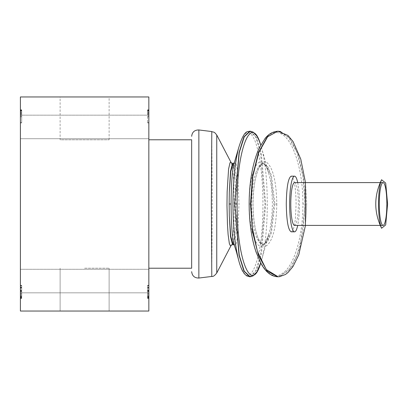 <?xml version="1.0" encoding="UTF-8"?>
<svg xmlns="http://www.w3.org/2000/svg" width="408" height="408" viewBox="0 0 408 408"><rect width="100%" height="100%" fill="white"/><g stroke="black" fill="none" stroke-linecap="round" stroke-linejoin="round"><path stroke-width="0.31" stroke-dasharray="2.04 1.53" d="M294.566 182.595A21.405 3.784 -90 0 1 298.35 204A21.405 3.784 -90 0 1 294.566 225.405M297.707 182.595A27.831 4.916 -90 0 1 297.707 225.405M291.195 231.831C292.98 231.535 294.372 227.174 295.366 218.734L296.111 204C295.82 187.083 294.178 177.811 291.195 176.169M305.413 182.595L306.648 204L305.413 225.405M280.765 131.56L290.384 138.97L298.345 155.101L303.577 177.791L305.373 204L300.064 247.177L291.893 266.806L279.883 276.629M277.843 131.238L288.278 136.899L297.111 152.699L303.011 176.317L305.072 204L302.986 231.851L297.075 255.439L288.232 271.198L277.772 276.762M302.894 204C303.19 169.381 292.541 137.144 279.562 133.192C264.894 127.021 250.201 158.447 249.257 197.605C247.019 244.234 265.22 286.345 282.382 273.396C294.153 266.261 303.078 236.145 302.894 204L305.072 204M276.803 204C276.364 226.312 273.074 240.134 266.924 245.463C260.294 250.15 253.276 230.535 253.052 206.371C252.414 180.326 259.85 157.33 266.99 162.578C273.105 168.101 276.379 181.907 276.803 204L274.839 204L271.458 175.42L267.704 166.535L263.257 163.343L261.339 164.414L258.167 169.682C256.214 174.476 254.781 180.882 253.878 188.909C252.623 200.654 252.807 212.114 254.419 223.293C255.388 229.704 256.698 234.865 258.356 238.772L261.202 243.484L263.231 244.662L267.689 241.521L271.447 232.718L274.839 204M263.201 163.348L259.422 165.571L256.04 171.87L259.223 165.556L262.798 163.343C262.844 164.24 264.614 160.783 268.75 173.293M268.75 234.712L264.935 243.132C263.639 244.367 262.92 244.861 262.783 244.621L259.218 242.449L256.046 236.105C253.088 227.021 251.614 216.322 251.634 204C251.71 190.868 253.184 180.157 256.04 171.87M256.046 236.105L259.427 242.464L262.834 244.673M262.834 163.343L267.072 166.439L270.677 175.261L273.936 203.995L270.683 232.718L267.077 241.541L262.834 244.621M249.212 204C249.523 188.787 250.022 190.102 250.012 188.583L250.099 187.802C251.705 175.772 252.282 175.97 252.424 174.803L254.388 168.83C258.335 161.247 254.556 167.867 257.474 163.572L258.575 162.573L260.85 161.823C264.063 163.373 265.465 164.363 265.057 164.786L267.225 168.881L268.765 173.318L270.698 181.907L271.906 191.515L272.422 203.964L271.856 217.082L269.938 230.03L267.342 238.828L265.307 242.842C262.813 245.616 261.513 246.697 261.4 246.08L258.743 245.519L257.581 244.555L254.633 239.674L251.991 231.28L250.109 220.259C249.456 214.149 249.232 209.987 249.212 204L251.629 204M261.355 147.227L261.375 147.298C269.249 173.446 269.219 234.61 261.375 260.727L261.339 260.855M250.925 131.299L256.601 137.787L261.37 153.765L265.674 204L261.508 253.536L256.882 269.601L251.328 276.583M249.773 131.238L255.576 136.751L260.498 152.526L264.96 204L260.508 255.459L255.576 271.182L249.773 276.767M238.491 259.519C247.024 296.167 262.395 265.399 262.869 210.227C263.563 178.781 259.238 146.844 252.97 136.695C247.697 128.591 242.862 132.524 238.476 148.486M234.279 162.955L234.075 163.572L235.89 162.828L237.507 170.661L239.011 203.944L237.517 237.247L235.901 245.086L234.059 244.387M233.228 244.637L234.773 241.495L236.074 232.754L237.237 204.005L236.069 175.261L234.773 166.423L233.228 163.338M232.54 163.379L233.835 166.484L234.926 175.364L235.926 204L234.931 232.688L233.835 241.511L232.54 244.657M231.214 162.756L232.698 169.397L233.6 179.03L234.32 204L234.09 218.326L233.299 232.667L232.178 241.842L231.173 245.325M216.755 135.104L216.755 272.988M211.788 131.549L212.216 204L211.788 276.451M191.658 204L191.658 139.781L191.658 204M148.844 204L148.844 96.966L20.4 96.966L20.4 311.034L148.844 311.034L148.844 204M148.844 269.29L148.844 292.837L148.844 269.29L148.844 292.837L148.844 269.29L20.4 269.29L20.4 292.837L20.4 269.29L148.844 269.29M148.844 115.163L148.844 138.71L148.844 115.163L148.844 138.71L148.844 115.163L20.4 115.163L20.4 138.71L20.4 115.163L148.844 115.163M148.844 287.191L148.844 298.325L148.844 285.819L148.844 288.043L148.844 287.191L147.558 287.191L147.558 298.325L148.844 298.325L147.558 298.325L147.558 285.345L148.844 285.345L148.844 298.447L148.844 285.345L147.558 285.345L147.558 298.447L147.558 285.345L148.844 285.345L147.558 285.345L147.558 287.191M148.844 111.257L148.844 122.91L148.844 110.089L148.844 111.257L147.558 111.257L147.558 110.089L147.558 112.424L147.558 111.257L148.844 111.257M148.844 285.625L147.558 285.625L148.844 285.625M147.558 290.231L148.844 290.231L147.558 290.231M147.558 290.863L148.844 290.863M147.558 291.531L148.844 291.531M147.558 293.408L148.844 293.408M147.558 294.683L148.844 294.683M147.558 296.56L148.844 296.56M147.558 297.83L148.844 297.83L147.558 297.83M147.558 298.447L148.844 298.447L147.558 298.447M147.558 297.187L148.844 297.187M147.558 295.943L148.844 295.943M147.558 295.81L148.844 295.81M147.558 297.009L148.844 297.009M147.558 297.595L148.844 297.595L147.558 297.595M147.558 298.182L148.844 298.182L147.558 298.182M147.558 296.417L148.844 296.417M147.558 294.632L148.844 294.632M147.558 293.449L148.844 293.449M147.558 291.664L148.844 291.664M147.558 291.113L148.844 291.113M147.558 290.516L148.844 290.516L147.558 290.516M147.558 113.011L148.844 113.011L147.558 113.011L147.558 112.424L147.558 122.91L147.558 113.011M147.558 111.083L147.558 112.363L147.558 109.808L147.558 111.083L148.844 111.083L147.558 111.083M147.558 112.363L148.844 112.363L147.558 112.363M147.558 110.446L148.844 110.446L147.558 110.446M147.558 109.808L148.844 109.808L147.558 109.808M147.558 113.659L148.844 113.659M147.558 114.908L148.844 114.908M147.558 116.764L148.844 116.764M147.558 122.645L148.844 122.645L147.558 122.645M147.558 122.91L148.844 122.91L147.558 122.91M147.558 116.591L148.844 116.591M147.558 114.776L148.844 114.776M147.558 113.577L148.844 113.577M147.558 112.424L148.844 112.424L147.558 112.424M147.558 110.68L148.844 110.68L147.558 110.68M147.558 110.089L148.844 110.089L147.558 110.089M147.558 285.819L148.844 285.819M147.558 287.441L148.844 287.441M147.558 288.043L148.844 288.043M147.558 287.808L148.844 287.808M20.4 115.163L20.4 138.71L20.4 115.163M20.4 269.29L20.4 292.837L20.4 269.29M60.119 96.966L109.12 96.966L60.119 96.966L60.119 139.781L109.12 139.781L60.119 139.781M84.619 311.034L109.12 311.034L84.619 311.034M84.619 268.219L109.12 268.219L84.619 268.219M20.4 290.516L20.4 298.447L20.4 290.516L21.685 290.516L21.685 298.447L21.685 285.345L20.4 285.345L20.4 298.325L20.4 285.345L21.685 285.345L20.4 285.345L21.685 285.345L21.685 290.516L20.4 290.516M21.685 113.659L21.685 122.91L21.685 110.089L21.685 111.257L20.4 111.257L20.4 122.91L20.4 110.089L20.4 111.257L21.685 111.257L21.685 113.011L20.4 113.011L21.685 113.011L21.685 109.808L21.685 112.363L20.4 112.363L21.685 112.363L21.685 113.659L20.4 113.659M21.685 287.191L21.685 298.325L20.4 298.325L21.685 298.325L21.685 285.345L21.685 287.191L20.4 287.191M21.685 285.819L20.4 285.819M21.685 287.441L20.4 287.441M21.685 288.043L20.4 288.043M21.685 287.808L20.4 287.808M21.685 111.083L20.4 111.083L21.685 111.083M21.685 110.446L20.4 110.446L21.685 110.446M21.685 109.808L20.4 109.808L21.685 109.808M21.685 114.908L20.4 114.908M21.685 116.764L20.4 116.764M21.685 122.645L20.4 122.645L21.685 122.645M21.685 122.91L20.4 122.91L21.685 122.91M21.685 116.591L20.4 116.591M21.685 114.776L20.4 114.776M21.685 113.577L20.4 113.577M21.685 112.424L20.4 112.424L21.685 112.424M21.685 110.68L20.4 110.68L21.685 110.68M21.685 110.089L20.4 110.089L21.685 110.089M20.4 285.625L21.685 285.625L20.4 285.625M21.685 290.231L20.4 290.231L21.685 290.231M21.685 290.863L20.4 290.863M21.685 291.531L20.4 291.531M21.685 293.408L20.4 293.408M21.685 294.683L20.4 294.683M21.685 296.56L20.4 296.56M21.685 297.83L20.4 297.83L21.685 297.83M21.685 298.447L20.4 298.447L21.685 298.447M21.685 297.187L20.4 297.187M21.685 295.943L20.4 295.943M21.685 295.81L20.4 295.81M21.685 297.009L20.4 297.009M21.685 297.595L20.4 297.595L21.685 297.595M21.685 298.182L20.4 298.182L21.685 298.182M21.685 296.417L20.4 296.417M21.685 294.632L20.4 294.632M21.685 293.449L20.4 293.449M21.685 291.664L20.4 291.664M21.685 291.113L20.4 291.113M305.373 204L306.704 204L305.47 182.595M234.32 204L235.926 204M198.859 129.958L198.859 278.042M305.47 225.405L306.704 204M263.201 163.328L262.834 163.328M261.385 147.298L268.796 173.431M261.38 260.727L268.796 234.575M234.085 244.458L234.274 245.029M20.4 138.71L148.844 138.71L20.4 138.71M20.4 292.837L148.844 292.837L20.4 292.837M109.12 139.781L109.12 96.966M60.119 268.219L60.119 311.034L60.119 268.219M109.12 268.219L109.12 311.034L109.12 268.219"/><path stroke-width="0.61" d="M378.522 204C378.634 215.75 379.649 223.839 381.572 228.266L385.693 224.93L387.6 203.99L385.693 183.059L381.572 179.734C379.649 184.146 378.634 192.234 378.522 204M379.282 204A21.405 3.784 -90 0 1 383.061 182.595A21.405 3.784 -90 0 1 386.845 204A21.405 3.784 -90 0 1 383.061 225.405A21.405 3.784 -90 0 1 379.282 204M383.061 225.405L294.566 225.405A21.405 3.784 -90 0 1 290.787 204A21.405 3.784 -90 0 1 294.566 182.595L383.061 182.595M297.707 225.405A27.831 4.916 -90 0 1 294.566 231.831A27.831 4.916 -90 0 1 289.649 204A27.831 4.916 -90 0 1 294.566 176.169A27.831 4.916 -90 0 1 297.707 182.595M294.566 176.169L291.195 176.169C288.211 177.801 286.574 187.073 286.278 204C286.569 220.906 288.211 230.183 291.195 231.831L294.566 231.831M305.413 225.405L305.413 182.595M278.118 276.782L266.271 269.566L257.428 251.45L252.363 228.011L250.844 204L252.878 176.149L258.784 152.536L267.643 136.756L277.751 131.218M278.174 131.218L280.765 131.56M279.883 276.629L278.154 276.782M277.751 276.762L267.311 271.244L258.468 255.474L252.547 231.826L250.466 204L252.562 176.164L258.458 152.546L267.317 136.808L277.843 131.238C270.662 131.723 266.766 136.415 265.144 138.378L259.248 147.971C254.648 158.059 251.578 170.661 250.028 185.778C247.529 211.426 250.66 236.895 256.219 252.46L260.972 263.4C265.695 272.085 271.295 276.542 277.772 276.762M250.165 276.711L253.016 275.941L256.989 271.764L260.727 262.941C251.374 295.994 236.548 258.825 237.114 204C236.523 149.374 251.379 111.884 260.717 145.054L259.075 140.423L256.821 135.93L252.98 131.993L250.181 131.249M251.328 276.583L249.773 276.782M250.155 276.782L244.259 271.192L239.261 255.403L234.677 204L239.266 152.572L244.27 136.787L250.17 131.218M249.773 131.218L250.925 131.299M238.451 259.366C240.526 267.959 243.336 273.488 246.881 275.956L249.721 276.767L243.933 271.101L239.042 255.311L234.677 204L239.057 152.572L243.959 136.808L249.762 131.238L247.88 131.58C244.887 131.784 241.745 137.44 238.461 148.558C234.891 163.052 233.055 181.529 232.953 204C233.039 226.312 234.87 244.769 238.451 259.366L238.491 259.519M238.476 259.524C236.344 251.609 236.783 252.766 234.059 244.387C232.208 237.706 231.214 224.242 231.076 204C231.214 183.641 232.208 170.177 234.059 163.608L238.461 148.558M216.76 272.993L231.188 245.295L232.54 244.657L230.515 236.625L229.306 215.618L229.148 204L229.306 192.377L230.79 171.431L233.223 163.338L232.524 163.328M229.306 215.618L230.785 236.441L233.203 244.637L234.376 245.137M229.316 192.03L230.525 171.284L232.524 163.379L231.209 162.756M231.188 245.295L230.642 245.835C230.163 246.039 228.898 242.219 229.27 242.939L228.113 234.61L227.434 223.859L226.976 205.479L227.139 191.831L228.577 169.106L229.979 162.848L230.566 162.2L231.198 162.726L216.796 135.084M211.788 276.451L198.859 278.042L198.859 129.958L211.788 131.549L211.349 204L211.788 276.451C213.037 276.808 214.695 275.655 216.755 272.988L216.755 135.099C214.062 131.279 213.624 132.386 211.772 131.636M191.658 268.219L191.658 139.781L191.658 268.219L148.844 268.219M148.844 139.781L191.658 139.781M148.844 311.034L148.844 96.966L20.4 96.966L20.4 311.034L148.844 311.034M237.114 204L234.712 204M229.148 204L231.076 204M381.572 228.266C373.835 212.089 373.835 195.911 381.572 179.734M305.47 182.595L300.783 159.145L293.015 141.484L288.017 135.487L278.185 131.289M278.154 276.752L279.444 276.685L285.391 274.528L287.89 272.626L292.975 266.572L298.778 254.816L305.47 225.405M278.113 276.782L277.751 276.782M234.381 162.843L233.223 163.338M233.228 244.673L232.524 244.673M198.859 278.042C194.565 278.052 192.163 275.93 191.658 271.667M198.859 129.958C194.565 129.948 192.163 132.07 191.658 136.333"/></g></svg>
